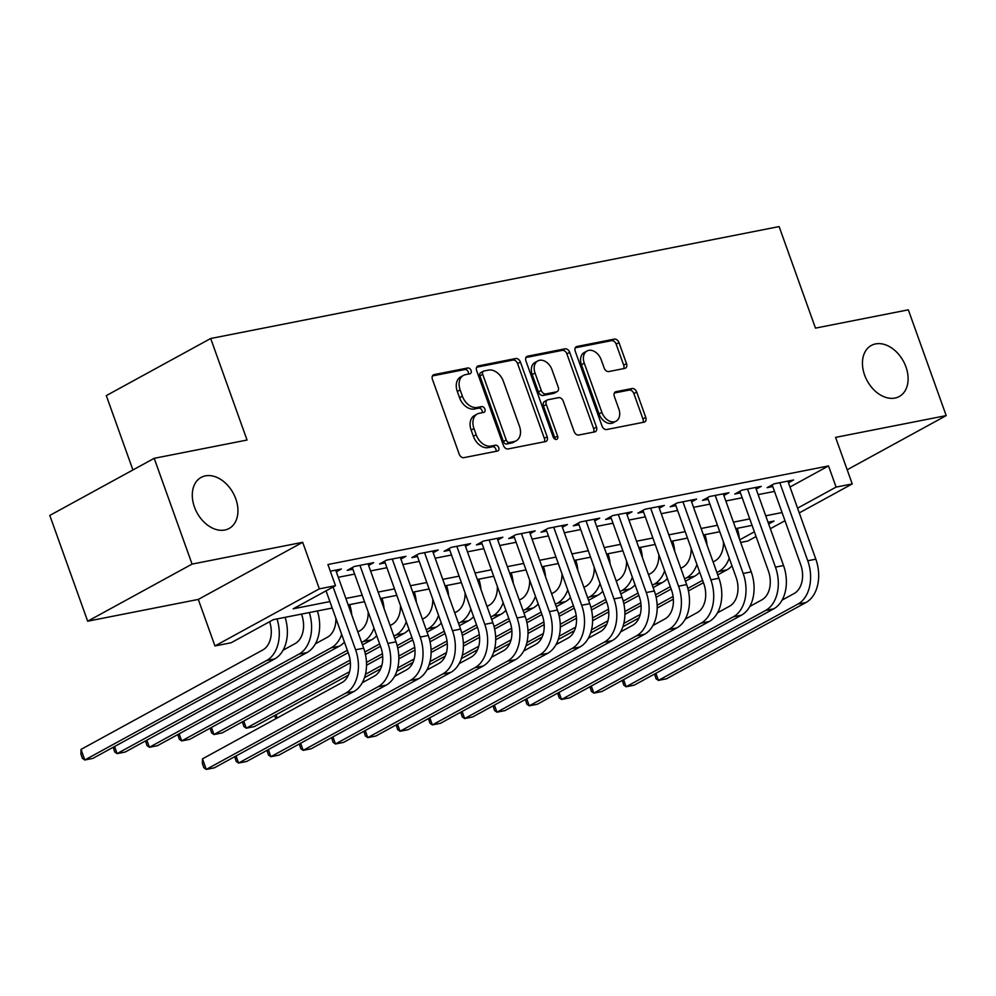 <?xml version="1.0" encoding="UTF-8"?>
<svg xmlns="http://www.w3.org/2000/svg" width="996" height="996" viewBox="0 0 996 996"><rect width="100%" height="100%" fill="white"/><g stroke="black" fill="none" stroke-linecap="round" stroke-linejoin="round"><path stroke-width="1.49" d="M471.058 370.437A3.125 2.204 61.3 0 0 467.796 367.972L434.119 374.596A4.47 3.162 61.3 0 0 433.459 374.832A4.47 3.162 61.3 0 0 432.438 379.376L459.206 454.126A4.47 3.162 61.3 0 0 463.862 457.662L497.539 451.026A3.125 2.204 61.3 0 0 498 450.864A3.125 2.204 61.3 0 0 498.722 447.677A3.125 2.204 61.3 0 0 495.46 445.212L491.103 446.071A14.28 10.097 61.3 0 1 476.2 434.779L473.972 428.541A14.28 10.097 61.3 0 1 477.258 414.012A14.28 10.097 61.3 0 1 479.35 413.265L483.707 412.406A3.125 2.204 61.3 0 0 484.168 412.232A3.125 2.204 61.3 0 0 484.89 409.057A3.125 2.204 61.3 0 0 481.628 406.592L477.271 407.451A14.28 10.097 61.3 0 1 462.368 396.159L460.14 389.922A14.28 10.097 61.3 0 1 463.426 375.392A14.28 10.097 61.3 0 1 465.53 374.645L469.888 373.786A3.125 2.204 61.3 0 0 470.349 373.612A3.125 2.204 61.3 0 0 471.058 370.437M468.357 374.085A3.125 2.204 61.3 0 0 468.245 371.981A3.125 2.204 61.3 0 0 464.983 369.516L432.451 375.915M496.008 451.325A3.125 2.204 61.3 0 0 495.896 449.221A3.125 2.204 61.3 0 0 492.634 446.756L488.277 447.615L491.103 446.071M482.176 412.705A3.125 2.204 61.3 0 0 482.064 410.601A3.125 2.204 61.3 0 0 478.815 408.136L474.445 408.995L477.271 407.451M864.603 375.056A29.108 20.58 61.3 0 0 899.251 396.52A29.108 20.58 61.3 0 0 905.949 366.914A29.108 20.58 61.3 0 0 871.313 345.45A29.108 20.58 61.3 0 0 864.603 375.056M194.444 507.014A29.108 20.58 61.3 0 0 229.092 528.478A29.108 20.58 61.3 0 0 235.791 498.872A29.108 20.58 61.3 0 0 201.142 477.408A29.108 20.58 61.3 0 0 194.444 507.014M624.828 368.396A4.47 3.162 61.3 0 0 625.476 368.159A4.47 3.162 61.3 0 0 626.509 363.615L619.002 342.636A4.47 3.162 61.3 0 0 614.345 339.113L576.933 346.484A4.47 3.162 61.3 0 0 576.273 346.72A4.47 3.162 61.3 0 0 575.252 351.252L602.02 426.002A4.47 3.162 61.3 0 0 606.676 429.537L644.076 422.167A4.47 3.162 61.3 0 0 644.736 421.93A4.47 3.162 61.3 0 0 645.769 417.386L636.693 392.063A4.47 3.162 61.3 0 0 632.037 388.527L616.026 391.689A4.47 3.162 61.3 0 0 615.366 391.926A4.47 3.162 61.3 0 0 614.345 396.458L618.84 409.02A11.94 8.441 61.3 0 1 616.088 421.171A11.94 8.441 61.3 0 1 601.883 412.369L584.266 363.154A11.94 8.441 61.3 0 1 587.005 351.003A11.94 8.441 61.3 0 1 601.223 359.817L604.161 368.01A4.47 3.162 61.3 0 0 608.817 371.545L624.828 368.396M790.002 487.019L828.523 465.941L836.092 487.094L852.24 483.919L799.265 512.903M154.193 458.322L192.066 564.097L87.673 621.205L49.8 515.43L154.193 458.322L247.045 440.033L210.691 338.503L779.121 226.578L815.475 328.12L908.327 309.831L946.2 415.606L835.582 437.381L852.24 483.919M87.673 621.205L198.291 599.418L302.684 542.31L192.066 564.097M302.684 542.31L319.343 588.848L335.49 585.673L293.173 608.817L329.9 601.584M828.523 465.941L327.921 564.52L335.49 585.673M520.41 362.058A4.47 3.162 61.3 0 0 515.754 358.523L478.341 365.893A4.47 3.162 61.3 0 0 477.682 366.13A4.47 3.162 61.3 0 0 476.661 370.674L503.428 445.424A4.47 3.162 61.3 0 0 508.085 448.947L545.484 441.577A4.47 3.162 61.3 0 0 546.144 441.34A4.47 3.162 61.3 0 0 547.178 436.808L520.41 362.058L517.584 363.602A4.47 3.162 61.3 0 0 512.928 360.066L476.686 367.213M527.643 356.182L565.043 348.824A4.47 3.162 61.3 0 1 569.7 352.347L596.467 427.097A4.47 3.162 61.3 0 1 595.446 431.642A4.47 3.162 61.3 0 1 594.786 431.878L578.776 435.028A4.47 3.162 61.3 0 1 574.119 431.505L563.263 401.189A4.47 3.162 61.3 0 0 558.607 397.653L547.987 399.745A4.47 3.162 61.3 0 0 547.327 399.981A4.47 3.162 61.3 0 0 546.306 404.525L557.598 436.086A3.125 2.204 61.3 0 1 556.889 439.261A3.125 2.204 61.3 0 1 553.166 436.958L525.95 360.963A4.47 3.162 61.3 0 1 526.984 356.419A4.47 3.162 61.3 0 1 527.643 356.182L526.436 356.842M847.185 469.776L946.2 415.606M336.312 571.791L341.379 569.027L330.311 571.206M368.62 565.442L373.674 562.665L354.29 566.487L347.243 570.347L352.895 569.226M400.915 559.08L405.97 556.316L386.597 560.125L379.538 563.985L385.191 562.877M433.21 552.718L438.265 549.954L418.893 553.764L411.834 557.623L417.486 556.515M465.505 546.356L470.56 543.592L451.188 547.402L444.129 551.261L449.781 550.153M497.801 539.994L502.856 537.23L483.483 541.052L476.424 544.912L482.076 543.791M530.096 533.644L535.163 530.868L515.779 534.69L508.732 538.55L514.384 537.429M562.391 527.282L567.459 524.519L548.074 528.328L541.027 532.188L546.68 531.08M594.687 520.92L599.754 518.157L580.369 521.966L573.323 525.826L578.975 524.718M626.994 514.559L632.049 511.795L612.677 515.604L605.618 519.464L611.27 518.356M659.29 508.209L664.344 505.433L644.972 509.255L637.913 513.114L643.565 511.994M691.585 501.847L696.64 499.071L677.268 502.893L670.208 506.752L675.861 505.632M723.88 495.485L728.935 492.721L709.563 496.531L702.504 500.39L708.156 499.282M756.176 489.123L761.243 486.359L741.858 490.169L734.799 494.028L740.451 492.92M338.279 577.294L354.626 574.082M370.587 570.932L386.921 567.72M402.882 564.57L419.216 561.358M435.177 558.221L451.524 554.996M467.473 551.859L483.819 548.634M499.768 545.497L516.115 542.285M532.063 539.135L548.41 535.923M564.359 532.773L580.705 529.561M596.666 526.423L613.001 523.199M628.962 520.061L645.296 516.837M661.257 513.699L677.604 510.487M693.552 507.338L709.899 504.125M725.847 500.988L742.194 497.763M758.143 494.626L774.49 491.402M788.471 482.761L793.538 479.997L774.153 483.807L767.107 487.667L772.759 486.558M210.691 338.503L106.298 395.611L132.916 469.963M756.076 536.533L747.847 541.027L740.688 542.434M332.216 608.046L273.427 619.624L231.097 642.781L214.949 645.956L319.343 588.848M198.291 599.418L214.949 645.956M784.985 520.721L770.356 528.714M797.572 508.172L836.092 487.094M345.861 598.447L362.208 595.235M378.156 592.085L394.503 588.873M410.452 585.735L426.798 582.511M442.747 579.373L459.094 576.149M475.042 573.011L491.389 569.787M507.35 566.649L523.684 563.437M539.645 560.287L555.98 557.075M571.941 553.938L588.287 550.713M604.236 547.576L620.583 544.351M636.531 541.214L652.878 538.002M668.826 534.852L685.173 531.64M701.122 528.49L717.469 525.278M733.417 522.141L749.764 518.916M765.725 515.779L782.059 512.554M768.663 523.996L774.029 521.057L768.028 522.24M752.08 525.378L735.733 528.602M719.784 531.74L703.437 534.952M687.489 538.101L671.142 541.314M655.194 544.451L638.847 547.676M622.886 550.813L606.552 554.037M590.591 557.175L574.256 560.387M558.295 563.537L541.949 566.749M526 569.899L509.653 573.111M493.705 576.248L477.358 579.473M461.409 582.61L445.063 585.835M429.114 588.972L412.767 592.184M396.806 595.334L380.472 598.546M364.511 601.696L348.177 604.908M739.754 539.807L754.383 531.802M463.426 375.392L460.6 376.936A14.28 10.097 61.3 0 0 457.313 391.465L460.14 389.922M474.445 408.995A14.28 10.097 61.3 0 1 459.542 397.703L457.313 391.465M477.258 414.012L474.432 415.556A14.28 10.097 61.3 0 0 471.145 430.085L473.972 428.541M488.277 447.615A14.28 10.097 61.3 0 1 473.374 436.323L471.145 430.085M544.326 441.813A4.47 3.162 61.3 0 0 544.351 438.352L517.584 363.602M483.907 371.022A3.125 2.204 61.3 0 0 483.458 371.184A3.125 2.204 61.3 0 0 482.736 374.359L506.229 439.983A3.125 2.204 61.3 0 0 509.491 442.448L514.085 441.539A14.28 10.097 61.3 0 0 516.177 440.792A14.28 10.097 61.3 0 0 519.464 426.251L503.416 381.406A14.28 10.097 61.3 0 0 488.513 370.114L483.907 371.022M481.093 372.566A3.125 2.204 61.3 0 0 480.632 372.728A3.125 2.204 61.3 0 0 479.91 375.903L482.736 374.359M516.177 440.792L513.363 442.336A14.28 10.097 61.3 0 1 511.259 443.083L506.665 443.992A3.125 2.204 61.3 0 1 503.403 441.527L479.91 375.903M525.975 357.502L562.23 350.368L565.043 348.824M593.628 432.102A4.47 3.162 61.3 0 0 593.641 428.641L566.886 353.891A4.47 3.162 61.3 0 0 562.23 350.368M547.327 399.981L544.513 401.525A4.47 3.162 61.3 0 0 543.48 406.069L554.784 437.63L557.598 436.086M555.009 439.174A3.125 2.204 61.3 0 0 554.784 437.63M551.996 369.728A11.94 8.441 61.3 0 0 537.79 360.925A11.94 8.441 61.3 0 0 535.039 373.064L541.251 390.407A4.47 3.162 61.3 0 0 545.908 393.93L556.527 391.839A4.47 3.162 61.3 0 0 557.175 391.602A4.47 3.162 61.3 0 0 558.208 387.07L551.996 369.728M537.79 360.925L534.964 362.469A11.94 8.441 61.3 0 0 532.213 374.608L535.039 373.064M557.175 391.602L554.361 393.146A4.47 3.162 61.3 0 1 553.701 393.383L543.081 395.474A4.47 3.162 61.3 0 1 538.425 391.951L532.213 374.608M587.005 351.003L584.191 352.547A11.94 8.441 61.3 0 0 581.44 364.698L584.266 363.154M616.088 421.171L613.275 422.715A11.94 8.441 61.3 0 1 599.057 413.9L581.44 364.698M642.918 422.404A4.47 3.162 61.3 0 0 642.943 418.93L633.867 393.607A4.47 3.162 61.3 0 0 629.211 390.071L614.37 392.997M623.67 368.62A4.47 3.162 61.3 0 0 623.683 365.159L616.175 344.18A4.47 3.162 61.3 0 0 611.519 340.657L575.277 347.791M269.617 621.703A22.746 15.687 78.9 0 1 262.857 649.927L81.012 749.415L84.809 759.985L266.642 660.51A34.113 23.543 -101.1 0 0 277.025 618.914M266.642 660.51L274.722 658.916L92.877 758.392L84.809 759.985L82.419 758.342L80.913 754.109L81.012 749.415M274.722 658.916A34.113 23.543 -101.1 0 0 285.105 617.333M326.053 590.84L348.55 653.65A22.746 15.687 78.9 0 1 342.014 682.521L202.487 758.852L206.272 769.422L345.799 693.092A34.113 23.543 -101.1 0 0 355.597 649.79L333.112 586.98M202.487 758.852L202.375 763.546L203.894 767.779L206.272 769.422L214.352 767.829L353.879 691.51A34.113 23.543 -101.1 0 0 363.677 648.197L335.727 570.148M301.477 614.109L301.688 614.694A22.746 15.687 78.9 0 1 295.152 643.565L283.113 650.164M114.565 746.539L117.105 753.623L114.714 751.98L113.22 747.274M298.949 654.148L307.017 652.554L125.172 752.042L117.105 753.623L298.949 654.148A34.113 23.543 -101.1 0 0 309.32 612.552M307.017 652.554A34.113 23.543 -101.1 0 0 317.4 610.971M335.876 618.267A22.746 15.687 78.9 0 1 327.46 637.216L315.408 643.802M146.86 740.177L149.4 747.274L147.01 745.63L145.516 740.912M331.245 647.786L339.312 646.192L157.468 745.68L149.4 747.274L331.245 647.786A34.113 23.543 -101.1 0 0 341.678 634.464M339.312 646.192A34.113 23.543 -101.1 0 0 344.417 642.109M351.775 614.968A34.113 23.543 -101.1 0 0 349.696 604.609M368.171 611.905A22.746 15.687 78.9 0 1 359.755 630.854L357.838 631.9M179.156 733.815L181.695 740.912L179.317 739.269L177.811 734.55M348.189 652.654L189.763 739.318L181.695 740.912L347.343 650.288M361.623 642.47L363.54 641.424A34.113 23.543 -101.1 0 0 373.973 628.103M362.469 644.835L371.608 639.843A34.113 23.543 -101.1 0 0 376.712 635.747M384.07 608.618A34.113 23.543 -101.1 0 0 381.991 598.247M400.467 605.543A22.746 15.687 78.9 0 1 392.05 624.492L390.133 625.538M211.451 727.453L213.991 734.55L211.613 732.907L210.106 728.188M350.393 662.751L222.071 732.956L213.991 734.55L350.131 660.074M364.86 652.007L379.638 643.926M393.918 636.12L395.835 635.075A34.113 23.543 -101.1 0 0 406.268 621.741M365.457 654.509L380.484 646.292M394.765 638.486L403.915 633.481A34.113 23.543 -101.1 0 0 409.007 629.397M416.365 602.256A34.113 23.543 -101.1 0 0 414.286 591.885M236.04 755.976L238.579 763.061L378.094 686.742A34.113 23.543 -101.1 0 0 387.892 643.428L359.942 565.367M234.695 756.711L236.189 761.417L238.579 763.061L246.647 761.479L386.174 685.148A34.113 23.543 -101.1 0 0 395.972 641.835L368.022 563.786M352.298 567.571L380.846 647.288A22.746 15.687 78.9 0 1 374.309 676.16L362.27 682.746M268.335 749.615L270.875 756.711L410.389 680.38A34.113 23.543 -101.1 0 0 420.188 637.067L392.25 559.017M266.99 750.349L268.484 755.068L270.875 756.711L278.942 755.117L418.469 678.786A34.113 23.543 -101.1 0 0 428.268 635.485L400.317 557.424M384.593 561.221L413.141 640.926A22.746 15.687 78.9 0 1 406.605 669.798L394.565 676.384M300.63 743.253L303.17 750.349L442.685 674.018A34.113 23.543 -101.1 0 0 452.495 630.717L424.545 552.656M299.286 743.987L300.792 748.706L303.17 750.349L311.238 748.755L450.765 672.425A34.113 23.543 -101.1 0 0 460.563 629.123L432.613 551.062M416.901 554.859L445.436 634.564A22.746 15.687 78.9 0 1 438.9 663.436L426.861 670.034M332.925 736.891L335.465 743.987L474.992 667.656A34.113 23.543 -101.1 0 0 484.791 624.355L456.84 546.294M331.581 737.625L333.087 742.344L335.465 743.987L343.545 742.394L483.06 666.075A34.113 23.543 -101.1 0 0 492.858 622.761L464.908 544.7M449.196 548.497L477.731 628.215A22.746 15.687 78.9 0 1 471.195 657.086L459.156 663.672M432.762 599.181A22.746 15.687 78.9 0 1 424.346 618.13L422.429 619.176M243.746 721.092L246.286 728.188L243.908 726.545L242.401 721.839M348.351 675.176L254.366 726.594L246.286 728.188L349.571 671.69M366.478 662.44L382.427 653.712M397.155 645.657L411.933 637.565M426.213 629.758L428.131 628.713A34.113 23.543 -101.1 0 0 438.564 615.391M366.528 665.241L382.688 656.389M397.753 648.147L412.78 639.93M427.06 632.124L436.211 627.119A34.113 23.543 -101.1 0 0 441.303 623.035M448.661 595.894A34.113 23.543 -101.1 0 0 446.582 585.536M365.221 730.541L367.761 737.625L507.288 661.294A34.113 23.543 -101.1 0 0 517.086 617.993L489.136 539.932M363.876 731.276L365.383 735.982L367.761 737.625L375.841 736.044L515.355 659.713A34.113 23.543 -101.1 0 0 525.153 616.4L497.203 538.35M481.491 542.135L510.027 621.853A22.746 15.687 78.9 0 1 503.503 650.724L491.451 657.31M465.07 592.832A22.746 15.687 78.9 0 1 456.641 611.768L454.724 612.826M275.705 718.788L274.697 715.477M365.445 674.317L381.866 665.328M398.774 656.078L414.722 647.35M429.45 639.295L444.228 631.215M458.509 623.396L460.426 622.351A34.113 23.543 -101.1 0 0 470.859 609.029M364.486 677.666L380.646 668.826M398.823 658.879L414.996 650.039M430.06 641.798L445.075 633.568M459.355 625.762L468.506 620.757A34.113 23.543 -101.1 0 0 473.598 616.673M480.968 589.532A34.113 23.543 -101.1 0 0 478.877 579.174M276.041 714.742L277.199 717.979M397.516 724.179L400.056 731.263L539.583 654.945A34.113 23.543 -101.1 0 0 549.381 611.631L521.431 533.57M396.171 724.914L397.678 729.62L400.056 731.263L408.136 729.682L547.651 653.351A34.113 23.543 -101.1 0 0 557.449 610.038L529.511 531.989M513.787 535.773L542.322 615.491A22.746 15.687 78.9 0 1 535.798 644.362L523.747 650.948M497.365 586.47A22.746 15.687 78.9 0 1 488.936 605.419L487.019 606.464M397.74 667.955L414.162 658.966M431.069 649.716L447.017 640.988M461.758 632.933L476.524 624.853M490.816 617.034L492.721 615.989A34.113 23.543 -101.1 0 0 503.167 602.667M396.781 671.304L412.942 662.465M431.119 652.517L447.291 643.677M462.356 635.436L477.37 627.219M491.663 619.4L500.801 614.395A34.113 23.543 -101.1 0 0 505.893 610.311M513.264 583.17A34.113 23.543 -101.1 0 0 511.185 572.812M429.811 717.817L432.351 724.914L571.878 648.583A34.113 23.543 -101.1 0 0 581.676 605.269L553.726 527.22M428.467 718.552L429.973 723.27L432.351 724.914L440.431 723.32L579.946 646.989A34.113 23.543 -101.1 0 0 589.757 603.688L561.806 525.627M546.082 529.424L574.63 609.129A22.746 15.687 78.9 0 1 568.094 638L556.054 644.586M529.66 580.108A22.746 15.687 78.9 0 1 521.232 599.057L519.327 600.102M430.035 661.593L446.457 652.617M463.377 643.354L479.313 634.639M494.053 626.571L508.832 618.491M523.112 610.673L525.029 609.627A34.113 23.543 -101.1 0 0 535.462 596.305M429.089 664.942L445.237 656.103M463.414 646.167L479.586 637.316M494.651 629.074L509.678 620.857M523.958 613.038L533.097 608.046A34.113 23.543 -101.1 0 0 538.201 603.95M545.559 576.821A34.113 23.543 -101.1 0 0 543.48 566.45M462.119 711.455L464.659 718.552L604.174 642.221A34.113 23.543 -101.1 0 0 613.972 598.92L586.022 520.858M460.762 712.19L462.269 716.908L464.659 718.552L472.727 716.958L612.254 640.627A34.113 23.543 -101.1 0 0 622.052 597.326L594.102 519.265M578.377 523.062L606.925 602.779A22.746 15.687 78.9 0 1 600.389 631.651L588.35 638.237M561.956 573.746A22.746 15.687 78.9 0 1 553.527 592.695L551.622 593.74M462.331 655.231L478.752 646.255M495.672 637.004L511.62 628.277M526.349 620.222L541.127 612.129M555.407 604.323L557.324 603.277A34.113 23.543 -101.1 0 0 567.757 589.943M461.385 658.58L477.545 649.741M495.709 639.806L511.882 630.954M526.946 622.712L541.973 614.495M556.254 606.689L565.392 601.684A34.113 23.543 -101.1 0 0 570.496 597.6M577.854 570.459A34.113 23.543 -101.1 0 0 575.775 560.088M494.414 705.093L496.954 712.19L636.469 635.859A34.113 23.543 -101.1 0 0 646.267 592.558L618.317 514.496M493.07 705.828L494.564 710.546L496.954 712.19L505.022 710.596L644.549 634.278A34.113 23.543 -101.1 0 0 654.347 590.964L626.397 512.903M610.673 516.7L639.22 596.417A22.746 15.687 78.9 0 1 632.684 625.289L620.645 631.875M594.251 567.384A22.746 15.687 78.9 0 1 585.835 586.333L583.917 587.379M494.626 648.882L511.048 639.893M527.967 630.642L543.916 621.915M558.644 613.86L573.422 605.767M587.702 597.961L589.62 596.915A34.113 23.543 -101.1 0 0 600.053 583.594M493.68 652.231L509.84 643.379M528.005 633.444L544.177 624.592M559.242 616.35L574.269 608.133M588.549 600.327L597.687 595.322A34.113 23.543 -101.1 0 0 602.792 591.238M610.15 564.097A34.113 23.543 -101.1 0 0 608.07 553.739M526.71 698.744L529.25 705.828L668.764 629.497A34.113 23.543 -101.1 0 0 678.562 586.196L650.625 508.134M525.365 699.478L526.872 704.184L529.25 705.828L537.317 704.247L676.844 627.916A34.113 23.543 -101.1 0 0 686.642 584.602L658.692 506.553M642.968 510.338L671.516 590.055A22.746 15.687 78.9 0 1 664.979 618.927L652.94 625.513M626.546 561.034A22.746 15.687 78.9 0 1 618.13 579.971L616.213 581.029M526.934 642.52L543.355 633.531M560.262 624.28L576.211 615.553M590.939 607.498L605.717 599.418M619.998 591.599L621.915 590.553A34.113 23.543 -101.1 0 0 632.348 577.232M525.975 645.869L542.135 637.029M560.312 627.082L576.472 618.242M591.537 610L606.564 601.783M620.844 593.965L629.982 588.96A34.113 23.543 -101.1 0 0 635.087 584.876M642.445 557.735A34.113 23.543 -101.1 0 0 640.366 547.377M559.005 692.382L561.545 699.466L701.072 623.147A34.113 23.543 -101.1 0 0 710.87 579.834L682.92 501.772M557.66 693.116L559.167 697.823L561.545 699.466L569.612 697.885L709.14 621.554A34.113 23.543 -101.1 0 0 718.938 578.24L690.987 500.191M675.276 503.988L703.811 583.693A22.746 15.687 78.9 0 1 697.275 612.565L685.236 619.151M658.842 554.672A22.746 15.687 78.9 0 1 650.425 573.621L648.508 574.667M559.229 636.158L575.651 627.169M592.558 617.918L608.506 609.203M623.235 601.136L638.013 593.056M652.293 585.237L654.21 584.191A34.113 23.543 -101.1 0 0 664.643 570.87M558.27 639.507L574.431 630.667M592.608 620.72L608.768 611.88M623.832 603.638L638.859 595.421M653.139 587.603L662.29 582.598A34.113 23.543 -101.1 0 0 667.382 578.514M674.74 551.373A34.113 23.543 -101.1 0 0 672.661 541.015M591.3 686.02L593.84 693.116L733.367 616.785A34.113 23.543 -101.1 0 0 743.165 573.472L715.215 495.423M589.956 686.754L591.462 691.473L593.84 693.116L601.92 691.523L741.435 615.192A34.113 23.543 -101.1 0 0 751.233 571.891L723.283 493.829M707.571 497.627L736.106 577.331A22.746 15.687 78.9 0 1 729.57 606.203L717.531 612.801M623.596 679.658L626.135 686.754L765.663 610.424A34.113 23.543 -101.1 0 0 775.461 567.122L747.51 489.061M622.251 680.393L623.757 685.111L626.135 686.754L634.215 685.161L773.73 608.83A34.113 23.543 -101.1 0 0 783.528 565.529L755.591 487.467M739.866 491.265L768.402 570.982A22.746 15.687 78.9 0 1 761.878 599.853L749.826 606.44M655.891 673.296L658.431 680.393L797.958 604.062A34.113 23.543 -101.1 0 0 807.756 560.76L779.806 482.699M654.546 674.043L656.053 678.749L658.431 680.393L666.511 678.799L806.025 602.48A34.113 23.543 -101.1 0 0 815.836 559.167L787.886 481.105M772.161 484.903L800.697 564.62A22.746 15.687 78.9 0 1 794.173 593.492L782.121 600.078M691.137 548.31A22.746 15.687 78.9 0 1 682.721 567.259L680.803 568.305M591.524 629.796L607.946 620.819M624.853 611.556L640.802 602.841M655.53 594.774L670.308 586.694M684.588 578.888L686.505 577.829A34.113 23.543 -101.1 0 0 696.939 564.508M590.566 633.145L606.726 624.305M624.903 614.37L641.075 605.518M656.14 597.276L671.155 589.059M685.435 581.241L694.586 576.248A34.113 23.543 -101.1 0 0 699.678 572.152M707.048 545.024A34.113 23.543 -101.1 0 0 704.956 534.653M723.445 541.949A22.746 15.687 78.9 0 1 715.016 560.897L713.099 561.943M623.82 623.434L640.241 614.457M657.148 605.207L673.097 596.48M687.838 588.424L702.603 580.332M716.896 572.526L718.801 571.48A34.113 23.543 -101.1 0 0 729.246 558.146M622.861 626.783L639.021 617.943M657.198 608.008L673.371 599.156M688.435 590.914L703.45 582.697M717.743 574.891L726.881 569.886A34.113 23.543 -101.1 0 0 731.973 565.803M739.343 538.662A34.113 23.543 -101.1 0 0 737.264 528.291M464.983 369.516L467.796 367.972M492.634 446.756L495.46 445.212M478.815 408.136L481.628 406.592M459.542 397.703L462.368 396.159M473.374 436.323L476.2 434.779M432.911 375.255L434.119 374.596M544.351 438.352L547.178 436.808M477.134 366.553L478.341 365.893M512.928 360.066L515.754 358.523M503.403 441.527L506.229 439.983M506.665 443.992L509.491 442.448M511.259 443.083L514.085 441.539M566.886 353.891L569.7 352.347M593.641 428.641L596.467 427.097M543.48 406.069L546.306 404.525M538.425 391.951L541.251 390.407M543.081 395.474L545.908 393.93M553.701 393.383L556.527 391.839M599.057 413.9L601.883 412.369M614.818 392.349L616.026 391.689M629.211 390.071L632.037 388.527M633.867 393.607L636.693 392.063M642.943 418.93L645.769 417.386M575.725 347.143L576.933 346.484M611.519 340.657L614.345 339.113M616.175 344.18L619.002 342.636M623.683 365.159L626.509 363.615M355.597 649.79L363.677 648.197M345.799 693.092L353.879 691.51M363.54 641.424L371.608 639.843M395.835 635.075L403.915 633.481M387.892 643.428L395.972 641.835M378.094 686.742L386.174 685.148M420.188 637.067L428.268 635.485M410.389 680.38L418.469 678.786M452.495 630.717L460.563 629.123M442.685 674.018L450.765 672.425M484.791 624.355L492.858 622.761M474.992 667.656L483.06 666.075M428.131 628.713L436.211 627.119M517.086 617.993L525.153 616.4M507.288 661.294L515.355 659.713M460.426 622.351L468.506 620.757M549.381 611.631L557.449 610.038M539.583 654.945L547.651 653.351M492.721 615.989L500.801 614.395M581.676 605.269L589.757 603.688M571.878 648.583L579.946 646.989M525.029 609.627L533.097 608.046M613.972 598.92L622.052 597.326M604.174 642.221L612.254 640.627M557.324 603.277L565.392 601.684M646.267 592.558L654.347 590.964M636.469 635.859L644.549 634.278M589.62 596.915L597.687 595.322M678.562 586.196L686.642 584.602M668.764 629.497L676.844 627.916M621.915 590.553L629.982 588.96M710.87 579.834L718.938 578.24M701.072 623.147L709.14 621.554M654.21 584.191L662.29 582.598M743.165 573.472L751.233 571.891M733.367 616.785L741.435 615.192M775.461 567.122L783.528 565.529M765.663 610.424L773.73 608.83M807.756 560.76L815.836 559.167M797.958 604.062L806.025 602.48M686.505 577.829L694.586 576.248M718.801 571.48L726.881 569.886M480.632 372.728L483.458 371.184"/></g></svg>

